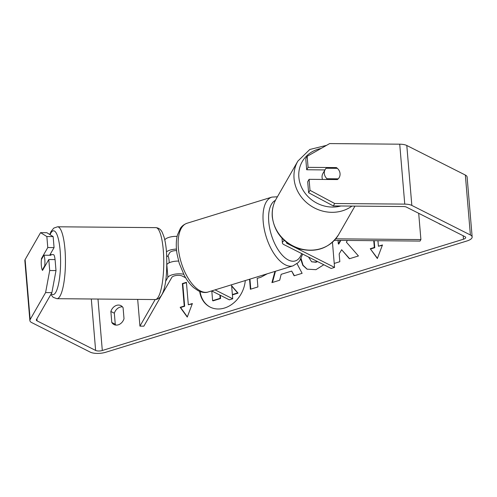 <?xml version="1.0" encoding="UTF-8"?>
<svg xmlns="http://www.w3.org/2000/svg" width="497" height="497" viewBox="0 0 497 497"><rect width="100%" height="100%" fill="white"/><g stroke="black" fill="none" stroke-linecap="round" stroke-linejoin="round"><path stroke-width="0.75" d="M176.454 249.096A9.698 3.554 175.2 0 0 166.489 251.855M164.774 239.846A9.698 3.554 -4.8 0 1 177.112 236.379M176.597 250.606A5.653 2.075 175.2 0 0 169.744 252.675L167.669 256.284M155.17 299.548L139.93 326.131L143.863 326.169L171.819 277.394A5.653 2.075 -4.8 0 1 176.342 275.468A5.653 2.075 -4.8 0 1 182.076 275.978L185.623 277.767M165.544 281.445L167.887 277.363A9.698 3.554 -4.8 0 1 183.691 274.301M211.66 290.913L229.334 299.834L232.726 298.79L231.552 284.787M215.058 289.869L232.726 298.79M166.88 264.522A9.698 3.554 -4.8 0 1 178.591 261.08M139.93 326.131L137.681 299.393M284.377 240.486A9.698 3.554 175.2 0 0 282.395 242.903A9.698 3.554 175.2 0 0 283.911 244.605L331.17 268.461L334.562 267.411L332.45 242.232M286.465 242.232A5.653 2.075 175.2 0 0 286.421 242.567A5.653 2.075 175.2 0 0 287.303 243.555L334.562 267.411M335.723 238.821L420.903 239.566L420.033 241.076L334.4 240.331M420.903 239.566L418.698 213.306M322.528 179.448A8.082 7.287 -150.2 0 1 322.062 177.41A8.082 7.287 -150.2 0 1 322.92 173.459L325.175 169.52A8.082 7.287 -150.2 0 1 326.125 168.247L337.357 168.346A8.082 7.287 -150.2 0 1 340.047 173.608A8.082 7.287 -150.2 0 1 339.19 177.559A8.082 7.287 -150.2 0 1 338.24 178.833L327.007 178.734A8.082 7.287 -150.2 0 1 324.317 173.472A8.082 7.287 -150.2 0 1 325.175 169.52M327.007 178.734L326.579 179.479M199.682 291.441A27.254 21.781 -63.2 0 0 210.113 307.09A27.254 21.781 -63.2 0 0 224.514 308.028A27.254 21.781 -63.2 0 0 245.282 280.557M200.111 291.609A27.254 21.781 -63.2 0 0 210.33 307.196M115.894 325.1A8.082 6.455 116.8 0 1 115.261 324.243L114.335 313.216A8.082 6.455 116.8 0 1 120.094 307.109A8.082 6.455 116.8 0 1 122.461 306.848M116.621 305.357A8.082 6.455 116.8 0 1 120.895 305.636A8.082 6.455 116.8 0 1 123.088 307.699L124.014 318.726A8.082 6.455 116.8 0 1 113.987 324.553A8.082 6.455 116.8 0 1 111.794 322.491L110.868 311.464A8.082 6.455 116.8 0 1 116.621 305.357M49.681 255.259L54.074 247.599L47.78 247.543L41.531 258.44A8.082 1.845 -89.5 0 0 41.344 265.64A8.082 1.845 -89.5 0 0 42.537 270.424L48.787 259.527L55.08 259.583L55.999 270.579L51.887 292.634L36.436 319.59A4.846 1.777 175.2 0 0 36.324 320.037A4.846 1.777 175.2 0 0 37.082 320.888L95.629 350.441A4.846 1.777 175.2 0 0 102.307 350.497L463.477 239.219A4.846 1.777 175.2 0 0 465.708 237.504A4.846 1.777 175.2 0 0 464.95 236.653L406.403 207.1A4.846 1.777 175.2 0 0 403.371 206.535L333.307 205.926L308.625 192.749L307.699 181.753L309.084 179.33L337.407 179.572A8.082 7.287 -150.2 0 0 339.19 177.559A8.082 7.287 -150.2 0 0 336.401 167.588L308.078 167.346L307.158 156.344L305.767 158.767L306.692 169.763L308.078 167.346M334.226 263.429L339.824 261.702L339.171 253.955L341.644 249.724L349.403 258.751L358.443 255.967L346.378 242.163L347.36 240.449M340.271 240.386L338.327 243.897L338.028 240.362M297.026 263.696L302.12 273.319L294.1 275.792L291.689 271.076L281.165 274.319L279.699 280.227L271.934 282.619L274.928 271.418M438.82 223.464A8.082 6.455 -63.2 0 0 439.857 224.153A8.082 6.455 -63.2 0 0 441.032 224.576M382.323 245.363L378.403 246.22L382.473 244.965L377.347 258.527L370.253 248.73L374.328 247.475L373.756 240.672M378.403 246.22L377.937 240.71M184.238 306.046L180.162 307.301L187.257 317.092L192.382 303.53L188.313 304.785L186.425 282.315L182.349 283.57L184.238 306.046L184.673 306.264L182.784 283.787L182.349 283.57M267.268 273.779L260.906 277.233L257.185 278.382L257.9 286.943L250.376 289.26L249.537 279.246M323.814 264.746L315.943 269.672L307.022 269.157L302.822 265.323L300.704 259.136M308.525 257.03L311.656 261.801L315.539 262.025L317.117 261.366M51.887 292.634L45.594 292.578L30.143 319.534A11.313 4.144 175.2 0 0 29.882 320.577A11.313 4.144 175.2 0 0 31.653 322.559L90.199 352.112A11.313 4.144 175.2 0 0 105.774 352.249L466.95 240.97A11.313 4.144 175.2 0 0 472.15 236.963A11.313 4.144 175.2 0 0 470.386 234.982L411.833 205.423A11.313 4.144 175.2 0 0 404.757 204.118L334.698 203.509L333.307 205.926M308.625 192.749L310.01 190.326L309.084 179.33M310.01 190.326L334.698 203.509M472.15 236.963L467.118 177.031A11.313 4.144 175.2 0 0 465.347 175.05L406.801 145.497A11.313 4.144 175.2 0 0 399.725 144.186L329.666 143.577L307.158 156.344M324.945 169.924L306.692 169.763M54.074 247.599L53.148 236.603L46.855 236.547L40.561 232.652L25.111 259.608A11.313 4.144 175.2 0 0 24.85 260.652L29.882 320.577M47.78 247.543L46.855 236.547M40.561 232.652L46.855 232.708L53.148 236.603M45.594 292.578L49.706 270.523L48.787 259.527M49.706 270.523L55.999 270.579M42.021 258.44L41.531 258.44M111.794 322.491L115.261 324.243M110.868 311.464L114.335 313.216M335.972 168.334L336.401 167.588M220.308 295.28L220.581 298.535L213.039 300.859L212.61 300.642L211.797 290.981M220.581 298.535L220.152 298.318L212.61 300.642M219.879 295.063L220.152 298.318M232.372 294.547L237.647 292.926L238.075 293.143L232.403 294.895M231.658 286.048L237.647 292.926M231.633 285.738L238.075 293.143M377.44 258.278L370.253 248.73M370.687 248.947L374.763 247.692L374.328 247.475M374.763 247.692L374.173 240.678M182.784 283.787L186.45 282.656M192.233 303.934L188.313 304.785M184.673 306.264L180.597 307.519L187.35 316.844M180.597 307.519L180.162 307.301M272.468 282.451L275.468 271.256M294.379 275.705L291.689 271.076M250.78 289.136L249.941 279.121M341.644 249.724L349.596 258.688M340.824 240.386L338.761 244.114L338.327 243.897M307.239 269.262L303.046 265.212L301.052 258.459M311.656 261.801L315.974 262.248L317.546 261.584M44.755 265.696A8.082 1.845 -89.5 0 0 44.811 259.589A8.082 1.845 -89.5 0 0 43.873 255.209L41.4 259.533A8.082 1.845 -89.5 0 0 41.344 265.64A8.082 1.845 -89.5 0 0 42.276 270.02L44.755 265.696L45.246 265.702M42.767 270.026L42.276 270.02M169.204 262.783A8.082 1.845 -89.5 0 0 169.098 260.67A8.082 1.845 -89.5 0 0 168.16 256.29L166.756 256.278M55.03 259.583A8.082 1.845 -89.5 0 0 53.372 254.626L50.228 254.601A8.082 1.845 -89.5 0 0 50.035 254.638M43.873 255.209L50.955 255.272A8.082 1.845 -89.5 0 0 50.228 254.601M167.887 277.363L166.868 265.224M287.303 243.555L287.241 242.816M354.951 206.118L338.569 234.702A35.958 32.429 -150.2 0 1 300.443 248.786A35.958 32.429 -150.2 0 1 272.368 216.518A35.958 32.429 -150.2 0 1 276.177 198.943L297.865 161.109A35.958 32.429 29.8 0 0 294.056 178.684A35.958 32.429 29.8 0 0 315.701 208.572A35.958 32.429 29.8 0 0 351.963 206.087M340.886 205.994A31.914 28.789 -150.2 0 1 298.852 177.205A31.914 28.789 -150.2 0 1 321.025 148.479M102.307 350.497L97.984 299.051M463.477 239.219L463.192 235.764M404.757 204.118L399.725 144.186M95.629 350.441L91.311 298.989M37.082 320.888L36.902 318.776M30.143 319.534L25.111 259.608M470.386 234.982L465.347 175.05M411.833 205.423L406.801 145.497M315.974 262.248L315.539 262.025M155.878 227.638C158.804 227.937 160.941 229.539 162.283 232.441L164.029 236.939C165.159 240.846 165.967 245.63 166.439 251.302C167.582 273.518 165.992 299.113 155.25 299.548A35.958 8.207 -89.5 0 0 163.283 250.128A35.958 8.207 -89.5 0 0 155.878 227.638L57.546 226.787A35.958 8.207 90.5 0 1 64.958 249.27A35.958 8.207 90.5 0 1 56.925 298.691L53.16 297.305L50.831 294.472M51.29 293.677A31.914 7.287 -89.5 0 0 58.627 283.632A31.914 7.287 -89.5 0 0 60.156 250.749A31.914 7.287 -89.5 0 0 50.048 234.683M187.04 223.252A35.958 17.128 72.9 0 0 179.374 255.209A35.958 17.128 72.9 0 0 200.421 290.95A35.958 17.128 72.9 0 0 208.212 291.975C205.64 292.981 202.329 292.59 198.291 290.813L193.625 287.62C190.165 284.582 187.077 280.557 184.356 275.555L179.224 263.255L177.056 254.029C175.895 246.835 176.031 240.467 177.466 234.926L180.423 228.297C180.896 227.638 182.548 224.905 187.04 223.252L271.902 197.11L277.413 196.781M208.212 291.975L293.075 265.833A35.958 17.128 -107.1 0 1 285.284 264.808A35.958 17.128 -107.1 0 1 264.236 229.067A35.958 17.128 -107.1 0 1 271.902 197.11M275.425 200.341A31.914 15.202 72.9 0 0 269.921 229.44A31.914 15.202 72.9 0 0 288.366 260.012A31.914 15.202 72.9 0 0 301.673 253.569M282.395 242.903L281.998 238.162M297.865 161.109L309.799 149.479L326.523 145.36M276.177 198.943C273.07 204.453 271.766 210.436 272.275 216.891C274.574 232.813 283.725 243.511 299.734 248.978C316.645 252.874 329.592 248.115 338.569 234.702M155.25 299.548L56.925 298.691M57.546 226.787L53.763 228.111L51.061 231.478L49.731 234.485M293.075 265.833L298.188 262.627L299.685 260.788L302.667 254.073"/></g></svg>
